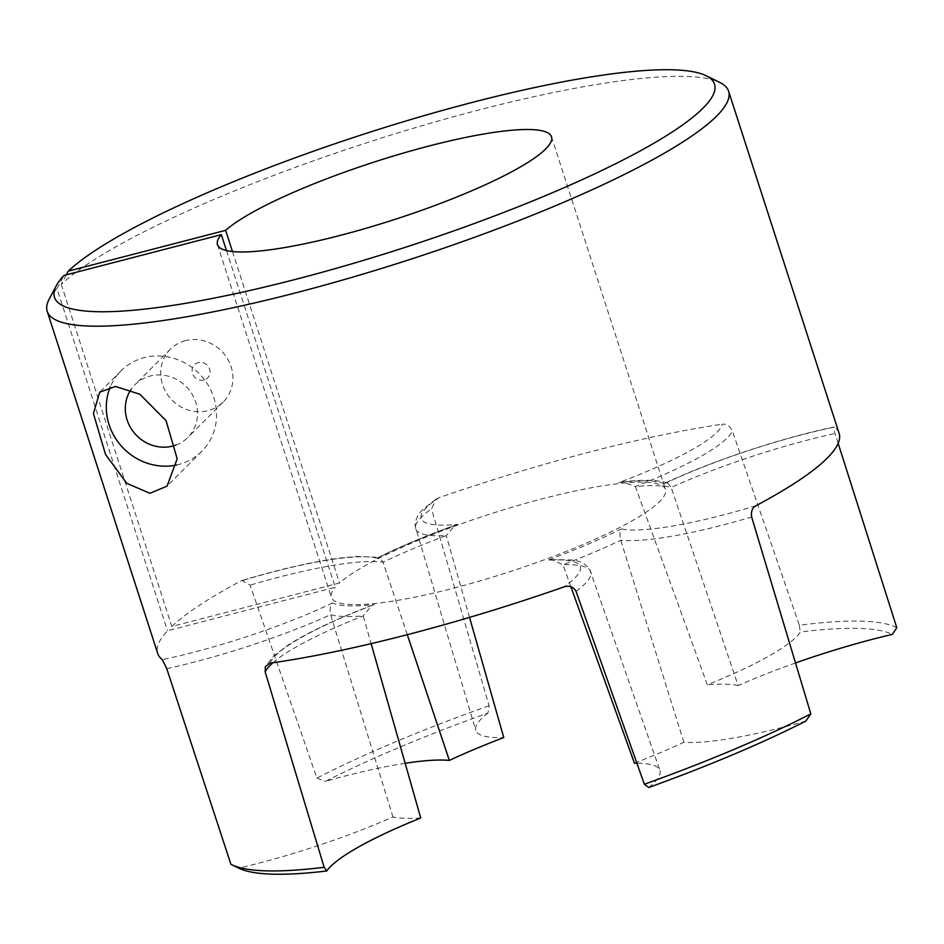 <?xml version="1.0" encoding="UTF-8"?>
<svg xmlns="http://www.w3.org/2000/svg" width="944" height="944" viewBox="0 0 944 944"><rect width="100%" height="100%" fill="white"/><g stroke="black" fill="none" stroke-linecap="round" stroke-linejoin="round"><path stroke-width="0.71" stroke-dasharray="4.72 3.54" d="M618.745 482.62L622.662 481.877L635.347 486.573A166.557 28.922 -17.9 0 0 727.14 438.004A166.557 28.922 -17.9 0 0 732.32 430.889C729.795 425.897 726.432 423.679 722.231 424.234A158.132 27.459 162.1 0 1 716.909 432.293A158.132 27.459 162.1 0 1 618.745 482.62A179.195 31.117 162.1 0 1 664.246 483.788L667.55 482.927L671.172 487.482A187.62 32.58 -17.9 0 0 635.347 486.573L707.363 684.778A171.301 29.748 -17.9 0 0 796.146 637.058A171.301 29.748 -17.9 0 0 800.288 632.043A352.419 61.195 162.1 0 1 892.351 634.38M66.281 274.846L61.289 284.356A358.036 62.174 162.1 0 1 479.033 109.941A358.036 62.174 162.1 0 1 719.906 82.517M175.855 445.096A37.347 34.834 -135.1 0 0 187.856 437.45A37.347 34.834 -135.1 0 0 191.833 393.742A37.347 34.834 -135.1 0 0 150.12 376.066A37.347 34.834 -135.1 0 0 134.98 384.692A37.347 34.834 -135.1 0 0 130.862 389.742M185.496 340.619A37.347 34.834 -135.1 0 0 170.368 349.233A37.347 34.834 -135.1 0 0 166.392 392.94A37.347 34.834 -135.1 0 0 208.105 410.616A37.347 34.834 -135.1 0 0 223.232 402.002A37.347 34.834 -135.1 0 0 227.209 358.295A37.347 34.834 -135.1 0 0 185.496 340.619M176.681 464.967A57.006 53.171 -135.1 0 0 178.676 464.495A57.006 53.171 -135.1 0 0 201.768 451.338A57.006 53.171 -135.1 0 0 207.833 384.633A57.006 53.171 -135.1 0 0 144.161 357.646A57.006 53.171 -135.1 0 0 121.068 370.803A57.006 53.171 -135.1 0 0 110.318 386.898M226.489 250.573L335.25 587.274L167.501 630.769A358.036 62.174 162.1 0 0 157.695 653.413M61.289 284.356L171.796 626.462L339.533 582.967A175.513 30.479 162.1 0 1 520.286 504.839A175.513 30.479 162.1 0 1 665.414 489.429A175.513 30.479 162.1 0 1 659.596 501.571A175.513 30.479 162.1 0 1 480.508 580.749A175.513 30.479 162.1 0 1 331.391 597.316A175.513 30.479 162.1 0 1 335.25 587.274M203.904 380.043A9.31 8.685 44.9 0 1 192.541 373.529A9.31 8.685 44.9 0 1 198.275 362.59A9.31 8.685 44.9 0 1 209.639 369.104A9.31 8.685 44.9 0 1 203.904 380.043M648.74 787.497A176.209 30.597 -17.9 0 0 654.133 782.718A176.209 30.597 -17.9 0 0 659.927 770.41A176.209 30.597 -17.9 0 0 636.905 763.2M664.246 483.788A158.132 27.459 162.1 0 1 834.449 427.101A358.036 62.174 162.1 0 1 839.11 433.331M838.154 443.361L835.015 433.497C833.646 428.529 833.458 426.393 834.449 427.101L834.13 426.983C780.971 438.051 711.446 461.132 665.296 483.068M896.8 627.748A358.036 62.174 -17.9 0 0 799.332 625.258L732.32 430.889M469.534 617.388L446.3 535.59L455.079 525.171L457.604 524.404A158.132 27.459 162.1 0 1 439.078 497.653A358.036 62.174 162.1 0 1 589.54 452.046A358.036 62.174 162.1 0 1 722.231 424.234M439.078 497.653L435.951 499.223L431.561 508.875A166.557 28.922 -17.9 0 0 415.631 528.758A166.557 28.922 -17.9 0 0 446.3 535.59A187.62 32.58 -17.9 0 0 383.004 562.199L379.299 557.349L377.211 558.211A179.195 31.117 162.1 0 1 457.604 524.404M405.141 763.283A171.301 29.748 -17.9 0 0 325.302 781.42A352.419 61.195 162.1 0 1 487.965 713.027L489.086 705.699L431.561 508.875M489.086 705.699A358.036 62.174 -17.9 0 0 316.877 778.116L250.125 585.162L242.042 580.513L240.826 581.02A158.132 27.459 162.1 0 1 377.211 558.211M171.796 626.462A358.036 62.174 162.1 0 1 240.826 581.02M49.171 299.154A358.036 62.174 162.1 0 1 57.006 288.652L167.501 630.769M420.729 817.976A192.352 33.406 162.1 0 1 392.94 816.973A171.301 29.748 162.1 0 1 238.749 868.15L230.902 864.267M166.769 668.682A166.557 28.922 -17.9 0 0 330.612 614.697L392.94 816.973M272.922 662.747A171.478 29.771 -17.9 0 1 363.251 615.901L371.877 605.352L374.426 604.538A179.195 31.117 162.1 0 1 332.559 602.956C330.258 604.349 329.609 608.266 330.612 614.697A187.62 32.58 -17.9 0 0 363.251 615.901L371.122 643.643M634.451 763.2A197.272 34.255 -17.9 0 0 683.834 742.267A171.301 29.748 -17.9 0 0 805.798 721.122M683.834 742.267L620.751 540.228C619.465 533.95 619.642 530.186 621.305 528.935A184.115 31.966 162.1 0 1 547.437 560.264A163.052 28.32 162.1 0 1 574.896 577.952A163.052 28.32 162.1 0 1 563.592 587.05M570.872 586.72L562.943 564.736L551.638 559.615L547.437 560.264M799.332 625.258L800.288 632.043M795.521 662.948A171.301 29.748 -17.9 0 0 738.161 685.556L671.172 487.482A166.557 28.922 -17.9 0 1 835.015 433.497M738.161 685.556A192.352 33.406 -17.9 0 0 707.363 684.778M316.877 778.116L325.302 781.42M407.289 634.687L383.004 562.199A166.557 28.922 -17.9 0 0 250.125 585.162M487.965 713.027A171.301 29.748 -17.9 0 0 475.776 730.385A171.301 29.748 -17.9 0 0 503.777 737.559M57.006 288.652L63.921 275.459M232.484 251.552L339.533 582.967M576.017 591.263A171.478 29.771 -17.9 0 0 585.127 583.663A171.478 29.771 -17.9 0 0 590.767 571.686A171.478 29.771 -17.9 0 0 562.943 564.736A192.541 33.429 -17.9 0 0 620.751 540.228A166.557 28.922 -17.9 0 0 751.66 517.029M755.979 505.724A158.132 27.459 162.1 0 1 621.305 528.935M270.102 663.148A163.052 28.32 162.1 0 1 374.426 604.538M332.559 602.956A158.132 27.459 162.1 0 1 162.356 659.644M170.368 349.233L134.98 384.692M121.068 370.803L100.064 391.854M217.498 244.685L331.391 597.316M551.638 559.615L570.754 559.91C578.849 560.299 585.127 563.391 589.611 569.197L659.927 770.41M435.951 499.223L424.788 507.848C418.664 512.734 415.431 518.74 415.1 525.879L475.776 730.385M551.52 136.797L665.414 489.429M201.768 451.338L167.053 486.125M223.232 402.002L187.856 437.45M667.55 482.927C657.496 479.8 642.534 479.446 622.662 481.877M371.877 605.364C335.84 619.158 307.886 632.409 288.014 645.118L273.571 656.021L265.347 666.606M378.072 557.526C400.067 546.611 425.732 535.826 455.079 525.183M242.042 580.513C279.908 569.138 312.747 561.633 340.572 557.998L357.316 556.429L379.299 557.361"/><path stroke-width="1.42" d="M272.922 662.747A171.478 29.771 -17.9 0 0 265.158 671.868L265.347 666.606L270.102 663.148A358.036 62.174 162.1 0 0 407.265 634.698A358.036 62.174 162.1 0 0 563.592 587.05C569.031 585.186 573.173 586.59 576.017 591.263L644.351 784.252A358.036 62.174 -17.9 0 0 810.825 713.9L751.66 517.029C750.869 511.483 752.309 507.719 755.979 505.724A358.036 62.174 162.1 0 0 839.11 433.331L728.603 91.226A358.036 62.174 162.1 0 1 296.77 292.581A358.036 62.174 162.1 0 1 47.2 311.308A358.036 62.174 162.1 0 1 49.171 299.154L56.392 285.56A346.802 60.227 -17.9 0 0 296.227 279.2A346.802 60.227 -17.9 0 0 706.088 75.709A346.802 60.227 -17.9 0 0 472.779 102.282A346.802 60.227 -17.9 0 0 68.216 271.152L66.281 274.846M706.088 75.709L719.906 82.517A358.036 62.174 162.1 0 1 728.603 91.226M130.862 389.742A37.347 34.834 -135.1 0 0 132.962 431.278A37.347 34.834 -135.1 0 0 172.728 446.064A37.347 34.834 -135.1 0 0 175.855 445.096M149.919 493.311L126.756 483.316L105.551 454.477L93.421 413.59L99.686 392.22L115.404 386.462L139.889 394.262L166.061 420.646L177.165 458.808L167.053 486.125L149.919 493.311M110.318 386.898A57.006 53.171 -135.1 0 0 120.466 445.037A57.006 53.171 -135.1 0 0 176.681 464.967M68.216 271.152L225.64 230.336A175.513 30.479 162.1 0 1 406.38 152.208A175.513 30.479 162.1 0 1 551.52 136.797A175.513 30.479 162.1 0 1 545.703 148.94A175.513 30.479 162.1 0 1 366.614 228.118A175.513 30.479 162.1 0 1 217.498 244.685A175.513 30.479 162.1 0 1 221.344 234.631L226.489 250.573M810.825 713.9L805.798 721.122A352.419 61.195 162.1 0 1 648.74 787.497L644.351 784.252M795.521 662.948A171.301 29.748 -17.9 0 1 892.351 634.38L896.8 627.748L838.154 443.361M231.858 864.751A358.036 62.174 -17.9 0 0 324.146 867.288L326.718 870.993A352.419 61.195 162.1 0 1 238.761 868.161L231.858 864.751A358.036 62.174 -17.9 0 1 230.902 864.267L166.769 668.682L162.356 659.644A358.036 62.174 162.1 0 1 157.695 653.413L47.2 311.308M265.158 671.868L324.146 867.288M221.344 234.631L63.921 275.459A346.802 60.227 -17.9 0 0 56.392 285.56M326.718 870.993A176.209 30.597 162.1 0 1 420.729 817.976L371.122 643.643M636.905 763.2A176.209 30.597 -17.9 0 0 634.451 763.2L570.872 586.72M469.534 617.388L503.777 737.559A192.352 33.406 -17.9 0 0 449.356 760.439A171.301 29.748 -17.9 0 0 405.141 763.283M449.356 760.439L407.289 634.687M225.64 230.336L232.484 251.552"/></g></svg>
